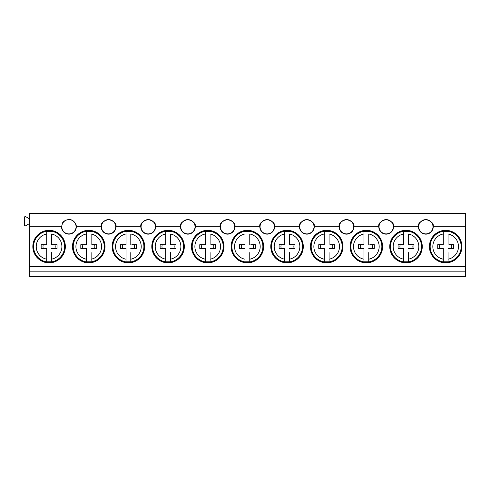 <?xml version="1.0" encoding="UTF-8"?>
<svg xmlns="http://www.w3.org/2000/svg" width="490" height="490" viewBox="0 0 490 490"><rect width="100%" height="100%" fill="white"/><g stroke="black" fill="none" stroke-linecap="round" stroke-linejoin="round"><path stroke-width="0.73" d="M35.102 254.224A15.937 15.937 0 0 0 56.73 260.57A15.937 15.937 0 0 0 63.075 238.949A15.937 15.937 0 0 0 41.448 232.603A15.937 15.937 0 0 0 35.102 254.224M46.709 261.813L46.709 259.198L46.709 261.813L51.468 261.813L51.468 259.192A12.832 12.832 0 0 0 51.468 233.981L51.468 244.682L51.468 233.981M46.709 231.36L46.709 233.975L46.709 231.36L51.468 231.36M52.583 244.682L57.036 244.694L52.583 244.682M51.468 261.813L51.468 252.62M57.036 244.694L57.036 248.479L51.468 248.406L54.917 248.406A6.101 6.101 0 0 0 54.917 244.767M46.709 244.767L43.267 244.767A6.101 6.101 0 0 0 43.267 248.406L46.709 248.406L46.709 259.198A12.832 12.832 0 0 1 46.709 233.975L46.709 244.767M46.709 248.491L41.148 248.479L41.148 244.694L46.709 244.682M41.148 244.694L43.267 244.767M41.148 248.479L43.267 248.406M57.036 248.479L54.917 248.406M74.762 254.224A15.937 15.937 0 0 0 96.389 260.57A15.937 15.937 0 0 0 102.729 238.949A15.937 15.937 0 0 0 81.107 232.603A15.937 15.937 0 0 0 74.762 254.224M86.369 261.813L86.369 259.198L86.369 261.813L91.128 261.813L91.128 259.192A12.832 12.832 0 0 0 91.128 233.981L91.128 244.682L91.128 233.981M86.369 231.36L86.369 233.975L86.369 231.36L91.128 231.36M92.236 244.682L96.689 244.694L92.236 244.682M91.128 261.813L91.128 252.62M96.689 244.694L96.689 248.479L91.128 248.406L94.576 248.406A6.101 6.101 0 0 0 94.576 244.767M86.369 244.767L82.926 244.767A6.101 6.101 0 0 0 82.926 248.406L86.369 248.406L86.369 259.198A12.832 12.832 0 0 1 86.369 233.975L86.369 244.767M86.369 248.491L80.807 248.479L80.807 244.694L86.369 244.682M80.807 244.694L82.926 244.767M80.807 248.479L82.926 248.406M96.689 248.479L94.576 248.406M114.421 254.224A15.937 15.937 0 0 0 136.042 260.57A15.937 15.937 0 0 0 142.388 238.949A15.937 15.937 0 0 0 120.767 232.603A15.937 15.937 0 0 0 114.421 254.224M126.028 261.813L126.028 259.198L126.028 261.813L130.787 261.813L130.787 259.192A12.832 12.832 0 0 0 130.787 233.981L130.787 244.682L130.787 233.981M126.028 231.36L126.028 233.975L126.028 231.36L130.787 231.36M131.896 244.682L136.349 244.694L131.896 244.682M130.787 261.813L130.787 252.62M136.349 244.694L136.349 248.479L130.787 248.406L134.236 248.406A6.101 6.101 0 0 0 134.236 244.767M126.028 244.767L122.58 244.767A6.101 6.101 0 0 0 122.58 248.406L126.028 248.406L126.028 259.198A12.832 12.832 0 0 1 126.028 233.975L126.028 244.767M126.028 248.491L120.467 248.479L120.467 244.694L126.028 244.682M120.467 244.694L122.58 244.767M120.467 248.479L122.58 248.406M136.349 248.479L134.236 248.406M154.081 254.224A15.937 15.937 0 0 0 175.702 260.57A15.937 15.937 0 0 0 182.047 238.949A15.937 15.937 0 0 0 160.426 232.603A15.937 15.937 0 0 0 154.081 254.224M165.687 261.813L165.687 259.198L165.687 261.813L170.446 261.813L170.446 259.192A12.832 12.832 0 0 0 170.446 233.981L170.446 244.682L170.446 233.981M165.687 231.36L165.687 233.975L165.687 231.36L170.446 231.36M171.555 244.682L176.008 244.694L171.555 244.682M170.446 261.813L170.446 252.62M176.008 244.694L176.008 248.479L170.446 248.406L173.889 248.406A6.101 6.101 0 0 0 173.889 244.767M165.687 244.767L162.239 244.767A6.101 6.101 0 0 0 162.239 248.406L165.687 248.406L165.687 259.198A12.832 12.832 0 0 1 165.687 233.975L165.687 244.767M165.687 248.491L160.12 248.479L160.12 244.694L165.687 244.682M160.12 244.694L162.239 244.767M160.12 248.479L162.239 248.406M176.008 248.479L173.889 248.406M193.734 254.224A15.937 15.937 0 0 0 215.361 260.57A15.937 15.937 0 0 0 221.707 238.949A15.937 15.937 0 0 0 200.079 232.603A15.937 15.937 0 0 0 193.734 254.224M205.347 261.813L205.347 259.198L205.347 261.813L210.106 261.813L210.106 259.192A12.832 12.832 0 0 0 210.106 233.981L210.106 244.682L210.106 233.981M205.347 231.36L205.347 233.975L205.347 231.36L210.106 231.36M211.214 244.682L215.667 244.694L211.214 244.682M210.106 261.813L210.106 252.62M215.667 244.694L215.667 248.479L210.106 248.406L213.548 248.406A6.101 6.101 0 0 0 213.548 244.767M205.347 244.767L201.898 244.767A6.101 6.101 0 0 0 201.898 248.406L205.347 248.406L205.347 259.198A12.832 12.832 0 0 1 205.347 233.975L205.347 244.767M205.347 248.491L199.779 248.479L199.779 244.694L205.347 244.682M199.779 244.694L201.898 244.767M199.779 248.479L201.898 248.406M215.667 248.479L213.548 248.406M233.393 254.224A15.937 15.937 0 0 0 255.021 260.57A15.937 15.937 0 0 0 261.366 238.949A15.937 15.937 0 0 0 239.739 232.603A15.937 15.937 0 0 0 233.393 254.224M245 261.813L245 259.198L245 261.813L249.759 261.813L249.759 259.192A12.832 12.832 0 0 0 249.759 233.981L249.759 244.682L249.759 233.981M245 231.36L245 233.975L245 231.36L249.759 231.36M250.874 244.682L255.327 244.694L250.874 244.682M249.759 261.813L249.759 252.62M255.327 244.694L255.327 248.479L249.759 248.406L253.208 248.406A6.101 6.101 0 0 0 253.208 244.767M245 244.767L241.558 244.767A6.101 6.101 0 0 0 241.558 248.406L245 248.406L245 259.198A12.832 12.832 0 0 1 245 233.975L245 244.767M245 248.491L239.439 248.479L239.439 244.694L245 244.682M239.439 244.694L241.558 244.767M239.439 248.479L241.558 248.406M255.327 248.479L253.208 248.406M273.053 254.224A15.937 15.937 0 0 0 294.68 260.57A15.937 15.937 0 0 0 301.025 238.949A15.937 15.937 0 0 0 279.398 232.603A15.937 15.937 0 0 0 273.053 254.224M284.659 261.813L284.659 259.198L284.659 261.813L289.418 261.813L289.418 259.192A12.832 12.832 0 0 0 289.418 233.981L289.418 244.682L289.418 233.981M284.659 231.36L284.659 233.975L284.659 231.36L289.418 231.36M290.533 244.682L294.986 244.694L290.533 244.682M289.418 261.813L289.418 252.62M294.986 244.694L294.986 248.479L289.418 248.406L292.867 248.406A6.101 6.101 0 0 0 292.867 244.767M284.659 244.767L281.217 244.767A6.101 6.101 0 0 0 281.217 248.406L284.659 248.406L284.659 259.198A12.832 12.832 0 0 1 284.659 233.975L284.659 244.767M284.659 248.491L279.098 248.479L279.098 244.694L284.659 244.682M279.098 244.694L281.217 244.767M279.098 248.479L281.217 248.406M294.986 248.479L292.867 248.406M312.712 254.224A15.937 15.937 0 0 0 334.333 260.57A15.937 15.937 0 0 0 340.679 238.949A15.937 15.937 0 0 0 319.057 232.603A15.937 15.937 0 0 0 312.712 254.224M324.319 261.813L324.319 259.198L324.319 261.813L329.078 261.813L329.078 259.192A12.832 12.832 0 0 0 329.078 233.981L329.078 244.682L329.078 233.981M324.319 231.36L324.319 233.975L324.319 231.36L329.078 231.36M330.187 244.682L334.639 244.694L330.187 244.682M329.078 261.813L329.078 252.62M334.639 244.694L334.639 248.479L329.078 248.406L332.526 248.406A6.101 6.101 0 0 0 332.526 244.767M324.319 244.767L320.877 244.767A6.101 6.101 0 0 0 320.877 248.406L324.319 248.406L324.319 259.198A12.832 12.832 0 0 1 324.319 233.975L324.319 244.767M324.319 248.491L318.757 248.479L318.757 244.694L324.319 244.682M318.757 244.694L320.877 244.767M318.757 248.479L320.877 248.406M334.639 248.479L332.526 248.406M352.371 254.224A15.937 15.937 0 0 0 373.993 260.57A15.937 15.937 0 0 0 380.338 238.949A15.937 15.937 0 0 0 358.717 232.603A15.937 15.937 0 0 0 352.371 254.224M363.978 261.813L363.978 259.198L363.978 261.813L368.737 261.813L368.737 259.192A12.832 12.832 0 0 0 368.737 233.981L368.737 244.682L368.737 233.981M363.978 231.36L363.978 233.975L363.978 231.36L368.737 231.36M369.846 244.682L374.299 244.694L369.846 244.682M368.737 261.813L368.737 252.62M374.299 244.694L374.299 248.479L368.737 248.406L372.186 248.406A6.101 6.101 0 0 0 372.186 244.767M363.978 244.767L360.53 244.767A6.101 6.101 0 0 0 360.53 248.406L363.978 248.406L363.978 259.198A12.832 12.832 0 0 1 363.978 233.975L363.978 244.767M363.978 248.491L358.417 248.479L358.417 244.694L363.978 244.682M358.417 244.694L360.53 244.767M358.417 248.479L360.53 248.406M374.299 248.479L372.186 248.406M392.031 254.224A15.937 15.937 0 0 0 413.652 260.57A15.937 15.937 0 0 0 419.997 238.949A15.937 15.937 0 0 0 398.37 232.603A15.937 15.937 0 0 0 392.031 254.224M403.638 261.813L403.638 259.198L403.638 261.813L408.397 261.813L408.397 259.192A12.832 12.832 0 0 0 408.397 233.981L408.397 244.682L408.397 233.981M403.638 231.36L403.638 233.975L403.638 231.36L408.397 231.36M409.505 244.682L413.958 244.694L409.505 244.682M408.397 261.813L408.397 252.62M413.958 244.694L413.958 248.479L408.397 248.406L411.839 248.406A6.101 6.101 0 0 0 411.839 244.767M403.638 244.767L400.189 244.767A6.101 6.101 0 0 0 400.189 248.406L403.638 248.406L403.638 259.198A12.832 12.832 0 0 1 403.638 233.975L403.638 244.767M403.638 248.491L398.07 248.479L398.07 244.694L403.638 244.682M398.07 244.694L400.189 244.767M398.07 248.479L400.189 248.406M413.958 248.479L411.839 248.406M431.684 254.224A15.937 15.937 0 0 0 453.311 260.57A15.937 15.937 0 0 0 459.657 238.949A15.937 15.937 0 0 0 438.029 232.603A15.937 15.937 0 0 0 431.684 254.224M443.297 261.813L443.297 259.198L443.297 261.813L448.056 261.813L448.056 259.192A12.832 12.832 0 0 0 448.056 233.981L448.056 244.682L448.056 233.981M443.297 231.36L443.297 233.975L443.297 231.36L448.056 231.36M449.165 244.682L453.618 244.694L449.165 244.682M448.056 261.813L448.056 252.62M453.618 244.694L453.618 248.479L448.056 248.406L451.498 248.406A6.101 6.101 0 0 0 451.498 244.767M443.297 244.767L439.849 244.767A6.101 6.101 0 0 0 439.849 248.406L443.297 248.406L443.297 259.198A12.832 12.832 0 0 1 443.297 233.975L443.297 244.767M443.297 248.491L437.729 248.479L437.729 244.694L443.297 244.682M437.729 244.694L439.849 244.767M437.729 248.479L439.849 248.406M453.618 248.479L451.498 248.406M32.83 246.586A16.262 16.262 0 0 0 49.086 262.848A16.262 16.262 0 0 0 65.348 246.586A16.262 16.262 0 0 0 49.086 230.325A16.262 16.262 0 0 0 32.83 246.586M465.5 271.172L29.259 271.172L29.259 276.728L465.5 276.728L465.5 266.413L29.259 266.413L29.259 226.76L61.532 226.76A7.387 7.387 0 0 0 75.399 230.3A7.387 7.387 0 0 0 76.305 226.76L101.185 226.76A7.387 7.387 0 0 0 115.058 230.3A7.387 7.387 0 0 0 115.965 226.76L140.844 226.76A7.387 7.387 0 0 0 154.718 230.3A7.387 7.387 0 0 0 155.624 226.76L180.504 226.76A7.387 7.387 0 0 0 194.377 230.3A7.387 7.387 0 0 0 195.277 226.76L220.163 226.76A7.387 7.387 0 0 0 234.036 230.3A7.387 7.387 0 0 0 234.937 226.76L259.822 226.76A7.387 7.387 0 0 0 273.69 230.3A7.387 7.387 0 0 0 274.596 226.76L299.482 226.76A7.387 7.387 0 0 0 313.349 230.3A7.387 7.387 0 0 0 314.255 226.76L339.135 226.76A7.387 7.387 0 0 0 353.008 230.3A7.387 7.387 0 0 0 353.915 226.76L378.795 226.76A7.387 7.387 0 0 0 392.668 230.3A7.387 7.387 0 0 0 393.574 226.76L418.454 226.76A7.387 7.387 0 0 0 432.327 230.3A7.387 7.387 0 0 0 433.227 226.76L465.5 226.76L465.5 266.413M461.929 246.586A16.262 16.262 0 0 0 445.673 230.325A16.262 16.262 0 0 0 429.412 246.586A16.262 16.262 0 0 0 445.673 262.848A16.262 16.262 0 0 0 461.929 246.586M263.638 246.586A16.262 16.262 0 0 0 247.377 230.325A16.262 16.262 0 0 0 231.121 246.586A16.262 16.262 0 0 0 247.377 262.848A16.262 16.262 0 0 0 263.638 246.586M184.326 246.586A16.262 16.262 0 0 0 168.064 230.325A16.262 16.262 0 0 0 151.802 246.586A16.262 16.262 0 0 0 168.064 262.848A16.262 16.262 0 0 0 184.326 246.586M144.666 246.586A16.262 16.262 0 0 0 128.405 230.325A16.262 16.262 0 0 0 112.143 246.586A16.262 16.262 0 0 0 128.405 262.848A16.262 16.262 0 0 0 144.666 246.586M72.489 246.586A16.262 16.262 0 0 0 88.745 262.848A16.262 16.262 0 0 0 105.007 246.586A16.262 16.262 0 0 0 88.745 230.325A16.262 16.262 0 0 0 72.489 246.586M223.979 246.586A16.262 16.262 0 0 0 207.723 230.325A16.262 16.262 0 0 0 191.461 246.586A16.262 16.262 0 0 0 207.723 262.848A16.262 16.262 0 0 0 223.979 246.586M342.957 246.586A16.262 16.262 0 0 0 326.695 230.325A16.262 16.262 0 0 0 310.433 246.586A16.262 16.262 0 0 0 326.695 262.848A16.262 16.262 0 0 0 342.957 246.586M382.616 246.586A16.262 16.262 0 0 0 366.355 230.325A16.262 16.262 0 0 0 350.093 246.586A16.262 16.262 0 0 0 366.355 262.848A16.262 16.262 0 0 0 382.616 246.586M389.752 246.586A16.262 16.262 0 0 0 406.014 262.848A16.262 16.262 0 0 0 422.27 246.586A16.262 16.262 0 0 0 406.014 230.325A16.262 16.262 0 0 0 389.752 246.586M303.298 246.586A16.262 16.262 0 0 0 287.036 230.325A16.262 16.262 0 0 0 270.78 246.586A16.262 16.262 0 0 0 287.036 262.848A16.262 16.262 0 0 0 303.298 246.586M29.259 271.172L29.259 266.413M465.5 226.76L465.5 213.273L29.259 213.273L29.259 226.76M76.305 226.76C76.428 224.61 75.307 222.589 72.949 220.702C68.906 217.811 62.665 221.149 62.493 223.25L61.532 226.76M75.184 230.178A7.136 7.136 0 0 1 65.495 233.02A7.136 7.136 0 0 1 62.653 223.336A7.136 7.136 0 0 1 72.342 220.494A7.136 7.136 0 0 1 75.184 230.178M115.965 226.76C116.675 223.563 114.213 221.143 108.578 219.508C102.943 221.137 100.481 223.556 101.185 226.76M155.624 226.76C156.328 223.563 153.866 221.143 148.231 219.508C142.602 221.137 140.14 223.556 140.844 226.76M195.277 226.76C195.988 223.563 193.525 221.143 187.891 219.508C182.262 221.137 179.799 223.556 180.504 226.76M234.937 226.76C235.647 223.563 233.185 221.143 227.55 219.508C221.921 221.137 219.459 223.556 220.163 226.76M274.596 226.76C275.307 223.563 272.844 221.143 267.209 219.508C261.58 221.137 259.118 223.556 259.822 226.76M314.255 226.76C314.966 223.563 312.504 221.143 306.869 219.508C301.234 221.137 298.771 223.556 299.482 226.76M353.915 226.76C354.625 223.563 352.157 221.143 346.528 219.508C340.893 221.137 338.431 223.556 339.135 226.76M393.574 226.76C394.279 223.563 391.816 221.143 386.181 219.508C380.552 221.137 378.09 223.556 378.795 226.76M433.227 226.76C433.938 223.563 431.476 221.143 425.841 219.508C420.212 221.137 417.75 223.556 418.454 226.76M29.259 218.705L25.688 216.647A0.79 0.79 0 0 0 24.5 217.333L24.5 225.075A0.79 0.79 0 0 0 25.688 225.761L29.259 223.703M101.436 226.76A7.136 7.136 0 0 1 108.578 219.618A7.136 7.136 0 0 1 114.838 230.178A7.136 7.136 0 0 1 101.436 226.76M141.096 226.76A7.136 7.136 0 0 1 148.231 219.618A7.136 7.136 0 0 1 154.497 230.178A7.136 7.136 0 0 1 141.096 226.76M180.755 226.76A7.136 7.136 0 0 1 187.891 219.618A7.136 7.136 0 0 1 194.156 230.178A7.136 7.136 0 0 1 180.755 226.76M220.414 226.76A7.136 7.136 0 0 1 227.55 219.618A7.136 7.136 0 0 1 233.816 230.178A7.136 7.136 0 0 1 220.414 226.76M260.068 226.76A7.136 7.136 0 0 1 267.209 219.618A7.136 7.136 0 0 1 273.475 230.178A7.136 7.136 0 0 1 260.068 226.76M299.727 226.76A7.136 7.136 0 0 1 306.869 219.618A7.136 7.136 0 0 1 313.135 230.178A7.136 7.136 0 0 1 299.727 226.76M339.386 226.76A7.136 7.136 0 0 1 346.528 219.618A7.136 7.136 0 0 1 352.788 230.178A7.136 7.136 0 0 1 339.386 226.76M379.046 226.76A7.136 7.136 0 0 1 386.181 219.618A7.136 7.136 0 0 1 392.447 230.178A7.136 7.136 0 0 1 379.046 226.76M418.705 226.76A7.136 7.136 0 0 1 425.841 219.618A7.136 7.136 0 0 1 432.107 230.178A7.136 7.136 0 0 1 418.705 226.76M35.488 254.016A15.496 15.496 0 0 1 41.656 232.983A15.496 15.496 0 0 1 62.689 239.157A15.496 15.496 0 0 1 56.522 260.19A15.496 15.496 0 0 1 35.488 254.016M75.148 254.016A15.496 15.496 0 0 1 81.316 232.983A15.496 15.496 0 0 1 102.349 239.157A15.496 15.496 0 0 1 96.175 260.19A15.496 15.496 0 0 1 75.148 254.016M114.801 254.016A15.496 15.496 0 0 1 120.975 232.983A15.496 15.496 0 0 1 142.008 239.157A15.496 15.496 0 0 1 135.834 260.19A15.496 15.496 0 0 1 114.801 254.016M154.46 254.016A15.496 15.496 0 0 1 160.634 232.983A15.496 15.496 0 0 1 181.661 239.157A15.496 15.496 0 0 1 175.494 260.19A15.496 15.496 0 0 1 154.46 254.016M194.12 254.016A15.496 15.496 0 0 1 200.294 232.983A15.496 15.496 0 0 1 221.321 239.157A15.496 15.496 0 0 1 215.153 260.19A15.496 15.496 0 0 1 194.12 254.016M233.779 254.016A15.496 15.496 0 0 1 239.947 232.983A15.496 15.496 0 0 1 260.98 239.157A15.496 15.496 0 0 1 254.812 260.19A15.496 15.496 0 0 1 233.779 254.016M273.438 254.016A15.496 15.496 0 0 1 279.606 232.983A15.496 15.496 0 0 1 300.639 239.157A15.496 15.496 0 0 1 294.466 260.19A15.496 15.496 0 0 1 273.438 254.016M313.098 254.016A15.496 15.496 0 0 1 319.266 232.983A15.496 15.496 0 0 1 340.299 239.157A15.496 15.496 0 0 1 334.125 260.19A15.496 15.496 0 0 1 313.098 254.016M352.751 254.016A15.496 15.496 0 0 1 358.925 232.983A15.496 15.496 0 0 1 379.958 239.157A15.496 15.496 0 0 1 373.784 260.19A15.496 15.496 0 0 1 352.751 254.016M392.41 254.016A15.496 15.496 0 0 1 398.584 232.983A15.496 15.496 0 0 1 419.612 239.157A15.496 15.496 0 0 1 413.444 260.19A15.496 15.496 0 0 1 392.41 254.016M432.07 254.016A15.496 15.496 0 0 1 438.238 232.983A15.496 15.496 0 0 1 459.271 239.157A15.496 15.496 0 0 1 453.103 260.19A15.496 15.496 0 0 1 432.07 254.016"/></g></svg>
